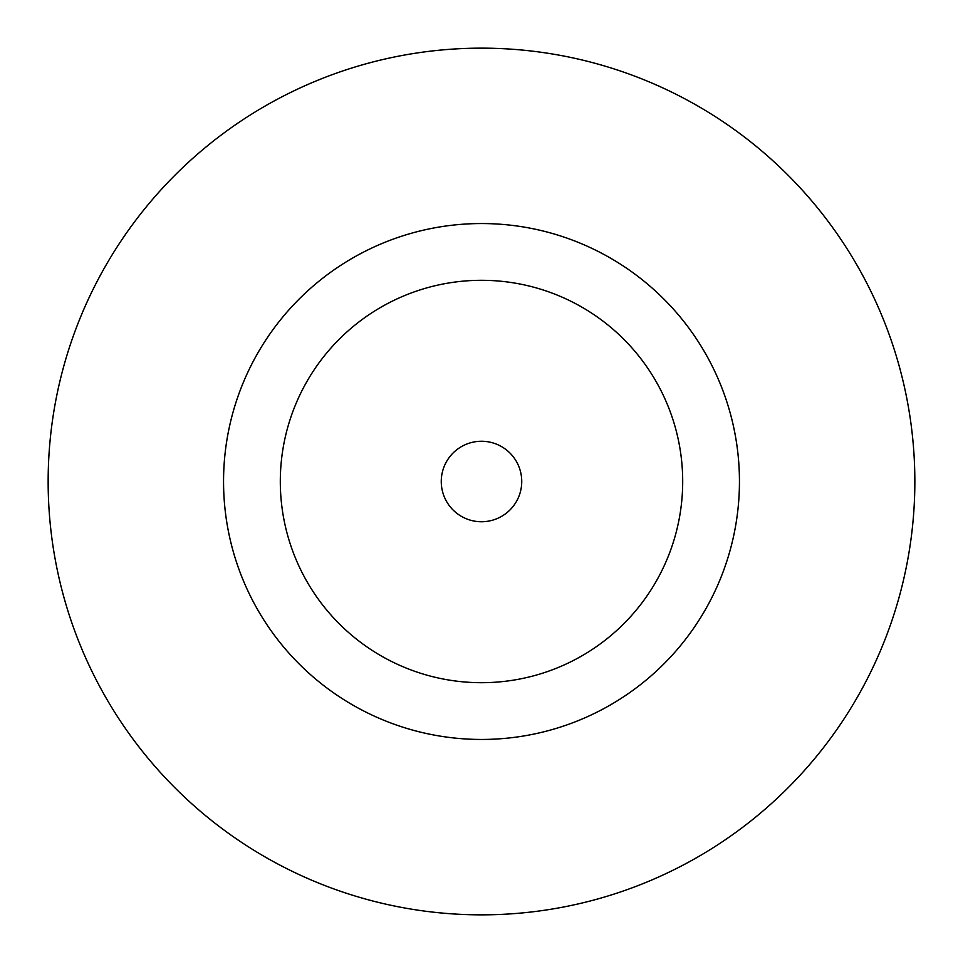 <?xml version="1.0" encoding="UTF-8"?>
<svg xmlns="http://www.w3.org/2000/svg" width="963" height="963" viewBox="0 0 963 963"><rect width="100%" height="100%" fill="white"/><g stroke="black" fill="none" stroke-linecap="round" stroke-linejoin="round"><path stroke-width="1.44" d="M521.741 481.5A40.241 40.241 0 0 0 481.5 441.259A40.241 40.241 0 0 0 441.259 481.5A40.241 40.241 0 0 0 481.5 521.741A40.241 40.241 0 0 0 521.741 481.5M739.452 481.5A257.952 257.952 0 0 0 481.5 223.548A257.952 257.952 0 0 0 223.548 481.5A257.952 257.952 0 0 0 481.5 739.452A257.952 257.952 0 0 0 739.452 481.5M914.85 481.5A433.35 433.35 0 0 0 481.5 48.15A433.35 433.35 0 0 0 48.15 481.5A433.35 433.35 0 0 0 481.5 914.85A433.35 433.35 0 0 0 914.85 481.5M280.305 481.5A201.195 201.195 0 0 0 481.5 682.695A201.195 201.195 0 0 0 682.695 481.5A201.195 201.195 0 0 0 481.5 280.305A201.195 201.195 0 0 0 280.305 481.5"/></g></svg>
